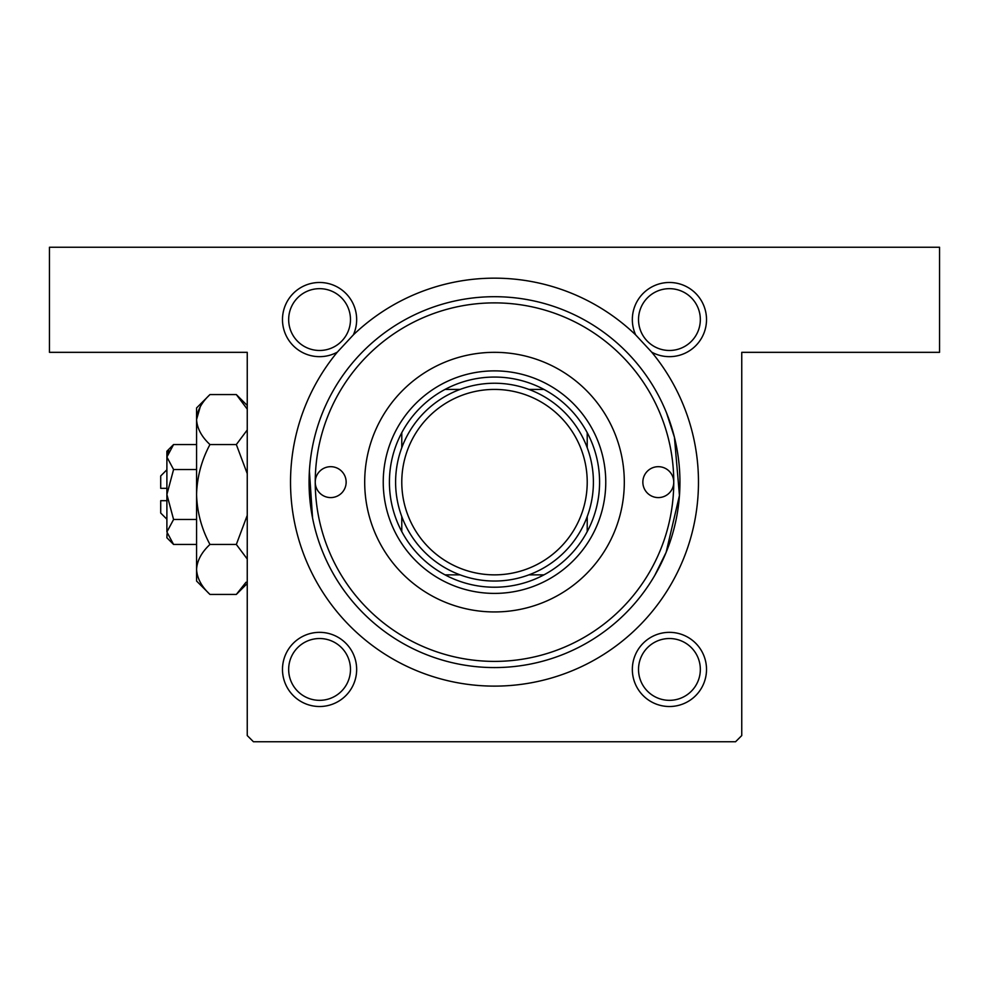 <?xml version="1.0" encoding="UTF-8"?>
<svg xmlns="http://www.w3.org/2000/svg" width="989" height="989" viewBox="0 0 989 989"><rect width="100%" height="100%" fill="white"/><g stroke="black" fill="none" stroke-linecap="round" stroke-linejoin="round"><path stroke-width="1.48" d="M666.623 413.155L674.424 437.249L679.455 495.452L666.141 552.307L654.792 575.388M319.571 282.483A37.088 37.088 0 0 1 353.357 334.875L337.311 352.146A37.088 37.088 0 0 1 282.483 319.571A37.088 37.088 0 0 1 319.571 282.483M319.571 350.477A30.906 30.906 0 0 0 350.477 319.571A30.906 30.906 0 0 0 319.571 288.664A30.906 30.906 0 0 0 288.664 319.571A30.906 30.906 0 0 0 319.571 350.477M669.429 282.483A37.088 37.088 0 0 1 706.517 319.571A37.088 37.088 0 0 1 651.689 352.146L635.643 334.875A37.088 37.088 0 0 1 669.429 282.483M669.429 350.477A30.906 30.906 0 0 0 700.336 319.571A30.906 30.906 0 0 0 669.429 288.664A30.906 30.906 0 0 0 638.523 319.571A30.906 30.906 0 0 0 669.429 350.477M669.429 632.342A37.088 37.088 0 0 1 706.517 669.429A37.088 37.088 0 0 1 669.429 706.517A37.088 37.088 0 0 1 632.342 669.429A37.088 37.088 0 0 1 669.429 632.342M669.429 700.336A30.906 30.906 0 0 0 700.336 669.429A30.906 30.906 0 0 0 669.429 638.523A30.906 30.906 0 0 0 638.523 669.429A30.906 30.906 0 0 0 669.429 700.336M319.571 632.342A37.088 37.088 0 0 1 356.658 669.429A37.088 37.088 0 0 1 319.571 706.517A37.088 37.088 0 0 1 282.483 669.429A37.088 37.088 0 0 1 319.571 632.342M319.571 700.336A30.906 30.906 0 0 0 350.477 669.429A30.906 30.906 0 0 0 319.571 638.523A30.906 30.906 0 0 0 288.664 669.429A30.906 30.906 0 0 0 319.571 700.336M353.357 334.875A203.981 203.981 0 0 1 635.643 334.875M651.689 352.146A203.981 203.981 0 0 1 494.5 686.119A203.981 203.981 0 0 1 337.311 352.146M49.45 247.25L939.55 247.25L939.55 352.331L741.75 352.331L741.75 735.569L735.569 741.75L253.431 741.75L247.25 735.569L247.25 352.331L49.45 352.331L49.45 247.25M312.561 517.976L309.396 471.024M315.244 482.138A15.453 15.453 0 0 0 330.697 497.591A15.453 15.453 0 0 0 346.15 482.138A15.453 15.453 0 0 0 330.697 466.684A15.453 15.453 0 0 0 315.244 482.138A179.256 179.256 0 0 0 494.5 661.394A179.256 179.256 0 0 0 673.756 482.138A179.256 179.256 0 0 0 494.5 302.881A179.256 179.256 0 0 0 315.244 482.138M642.85 482.138A15.453 15.453 0 0 0 658.303 497.591A15.453 15.453 0 0 0 673.756 482.138A15.453 15.453 0 0 0 658.303 466.684A15.453 15.453 0 0 0 642.85 482.138M364.694 482.138A129.806 129.806 0 0 0 494.5 611.944A129.806 129.806 0 0 0 624.306 482.138A129.806 129.806 0 0 0 494.5 352.331A129.806 129.806 0 0 0 364.694 482.138M309.062 482.138A185.438 185.438 0 0 1 494.5 296.7A185.438 185.438 0 0 1 679.938 482.138A185.438 185.438 0 0 1 494.5 667.575A185.438 185.438 0 0 1 309.062 482.138M599.581 482.138A105.081 105.081 0 0 0 587.219 432.688L587.219 447.72L587.219 432.688A105.081 105.081 0 0 0 445.05 389.419L460.083 389.419L445.05 389.419A105.081 105.081 0 0 0 401.781 531.587L401.781 516.555L401.781 531.587A105.081 105.081 0 0 0 445.05 574.856L460.083 574.856L445.05 574.856A105.081 105.081 0 0 0 543.95 574.856L528.917 574.856L543.95 574.856A105.081 105.081 0 0 0 587.219 531.587L587.219 516.555L587.219 531.587A105.081 105.081 0 0 0 599.581 482.138M383.238 482.138A111.263 111.263 0 0 1 494.5 370.875A111.263 111.263 0 0 1 605.763 482.138A111.263 111.263 0 0 1 494.5 593.4A111.263 111.263 0 0 1 383.238 482.138M401.781 432.688L401.781 447.72L401.781 432.688M543.95 389.419L528.917 389.419L543.95 389.419M587.219 447.72A98.9 98.9 0 0 0 528.917 389.419M460.083 389.419A98.9 98.9 0 0 0 401.781 447.72M401.781 516.555A98.9 98.9 0 0 0 460.083 574.856M528.917 574.856A98.9 98.9 0 0 0 587.219 516.555M593.4 482.138A98.9 98.9 0 0 1 494.5 581.038A98.9 98.9 0 0 1 395.6 482.138A98.9 98.9 0 0 1 494.5 383.238A98.9 98.9 0 0 1 593.4 482.138A98.9 98.9 0 0 0 494.5 383.238A98.9 98.9 0 0 0 395.6 482.138M166.894 519.225L160.713 513.044L160.713 500.681L166.894 500.681M167.03 533.701L166.894 537.769L173.582 544.457L166.894 531.971L173.582 519.485L166.894 494.5L173.582 469.515L166.894 457.029L173.582 444.543L196.564 444.543M173.582 469.515L196.564 469.515M168.748 450.625L167.03 455.299M173.582 544.457L196.564 544.457M173.582 519.485L196.564 519.485M246.026 582.224L236.334 594.426L209.952 594.426L196.564 581.038L196.564 407.963L209.952 394.574L236.334 394.574L247.25 409.137M209.952 594.426C201.583 586.65 197.12 578.318 196.564 569.441C197.071 560.664 201.533 552.344 209.952 544.457C201.571 528.831 197.108 512.178 196.564 494.5C197.095 476.883 201.558 460.231 209.952 444.543C201.583 436.755 197.12 428.435 196.564 419.559C197.071 410.781 201.533 402.449 209.952 394.574M209.952 444.543L236.334 444.543L247.25 473.669M247.25 429.968L236.334 444.543M200.26 406.776L196.564 419.559M196.564 569.441L196.836 572.891M209.952 544.457L236.334 544.457L247.25 559.032M247.25 515.331L236.334 544.457M166.894 531.971L166.894 451.231L173.582 444.543M166.894 488.319L160.713 488.319L160.713 475.956L166.894 469.775M401.781 482.138A92.719 92.719 0 0 0 494.5 574.856A92.719 92.719 0 0 0 587.219 482.138A92.719 92.719 0 0 0 494.5 389.419A92.719 92.719 0 0 0 401.781 482.138M247.25 583.51L236.334 594.426M247.25 405.49L236.334 394.574"/></g></svg>
